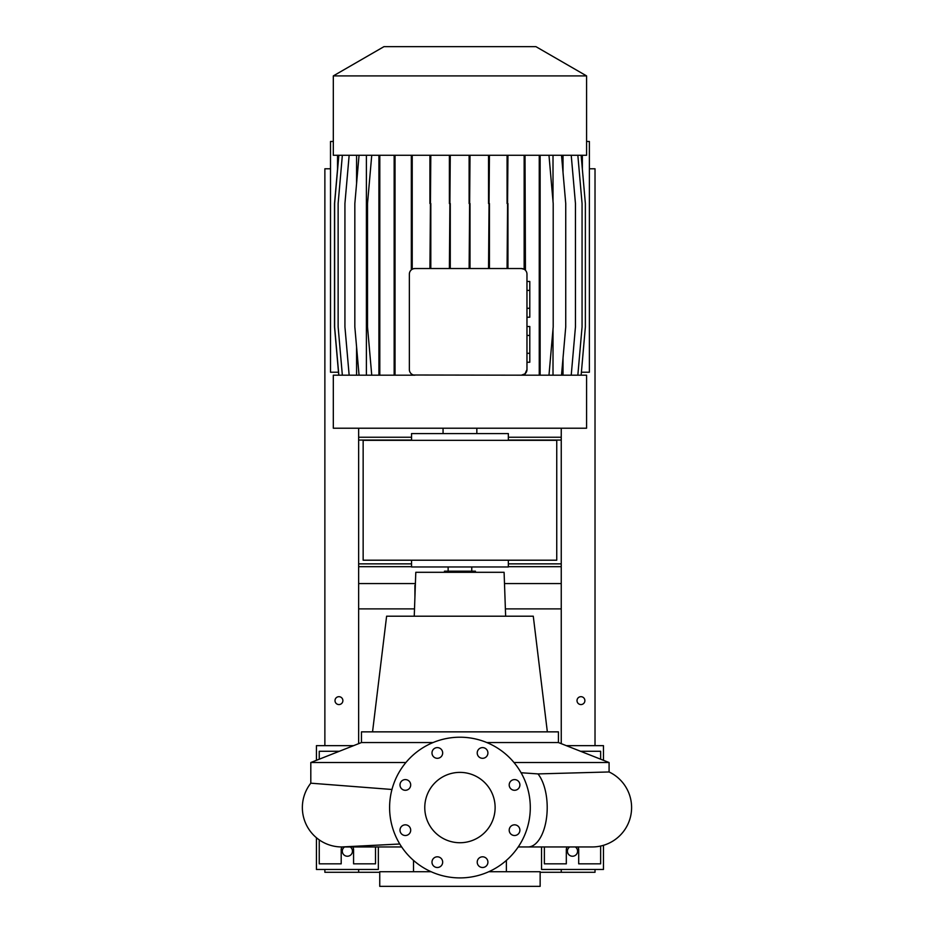 <?xml version="1.0" encoding="UTF-8"?>
<svg xmlns="http://www.w3.org/2000/svg" width="933" height="933" viewBox="0 0 933 933"><rect width="100%" height="100%" fill="white"/><g stroke="black" fill="none" stroke-linecap="round" stroke-linejoin="round"><path stroke-width="1.4" d="M459.946 772.384A35.174 35.174 0 0 0 424.772 807.558A35.174 35.174 0 0 0 459.946 842.732A35.174 35.174 0 0 0 495.12 807.558A35.174 35.174 0 0 0 459.946 772.384M437.332 747.613A5.341 5.341 0 0 0 431.991 752.966A5.341 5.341 0 0 0 437.332 758.307A5.341 5.341 0 0 0 442.674 752.966A5.341 5.341 0 0 0 437.332 747.613M405.354 779.591A5.341 5.341 0 0 0 400 784.945A5.341 5.341 0 0 0 405.354 790.286A5.341 5.341 0 0 0 410.695 784.945A5.341 5.341 0 0 0 405.354 779.591M405.354 824.83A5.341 5.341 0 0 0 400 830.172A5.341 5.341 0 0 0 405.354 835.513A5.341 5.341 0 0 0 410.695 830.172A5.341 5.341 0 0 0 405.354 824.83M437.332 856.809A5.341 5.341 0 0 0 431.991 862.15A5.341 5.341 0 0 0 437.332 867.503A5.341 5.341 0 0 0 442.674 862.15A5.341 5.341 0 0 0 437.332 856.809M482.559 856.809A5.341 5.341 0 0 0 477.218 862.15A5.341 5.341 0 0 0 482.559 867.503A5.341 5.341 0 0 0 487.912 862.15A5.341 5.341 0 0 0 482.559 856.809M514.538 824.83A5.341 5.341 0 0 0 509.196 830.172A5.341 5.341 0 0 0 514.538 835.513A5.341 5.341 0 0 0 519.891 830.172A5.341 5.341 0 0 0 514.538 824.83M514.538 779.591A5.341 5.341 0 0 0 509.196 784.945A5.341 5.341 0 0 0 514.538 790.286A5.341 5.341 0 0 0 519.891 784.945A5.341 5.341 0 0 0 514.538 779.591M482.559 747.613A5.341 5.341 0 0 0 477.218 752.966A5.341 5.341 0 0 0 482.559 758.307A5.341 5.341 0 0 0 487.912 752.966A5.341 5.341 0 0 0 482.559 747.613M592.21 846.954L518.235 846.954L592.21 846.954A39.396 39.396 0 0 0 609.086 771.964L537.991 773.912L521.081 772.746M343.122 846.931A39.396 39.396 0 0 1 341.77 846.954A39.396 39.396 -90 0 0 343.88 846.896A39.396 39.396 0 0 1 343.706 846.907M399.779 844.003L341.758 846.954A39.396 39.396 0 0 1 310.806 783.184L391.953 789.481M431.093 871.714L379.743 871.714L379.743 886.35L540.149 886.35L540.149 871.714L488.799 871.714M433.04 742.551L361.456 742.551L361.456 731.857L558.435 731.857L558.435 742.551L609.086 762.529L514.001 762.529M558.435 742.551L486.851 742.551M505.639 616.2L504.1 572.302L415.791 572.302L414.252 616.2M547.344 731.857L533.279 616.2L386.612 616.2L372.547 731.857M475.422 572.302L475.422 571.183L444.47 571.183L444.47 572.302M352.896 846.954A6.193 6.193 0 0 1 353.572 849.765L353.572 863.841L375.521 863.841L375.521 846.954M578.017 846.954A6.193 6.193 0 0 1 578.693 849.765L578.693 863.841L600.642 863.841L600.642 846.044M459.946 877.906A70.348 70.348 0 0 0 530.294 807.558A70.348 70.348 0 0 0 459.946 737.21A70.348 70.348 0 0 0 389.597 807.558A70.348 70.348 0 0 0 459.946 877.906M415.418 582.997L415.337 585.248M504.975 597.143L504.473 582.997M414.917 597.143L414.917 585.248M600.642 759.205L600.642 751.275L580.548 751.275M544.371 846.954L544.371 863.841L566.319 863.841L566.319 849.765A6.193 6.193 0 0 1 566.996 846.954M319.249 839.887L319.249 863.841L341.198 863.841L341.198 849.765A6.193 6.193 0 0 1 341.875 846.954M339.344 751.275L319.249 751.275L319.249 759.205M405.89 762.529L310.806 762.529L310.806 783.184A39.396 39.396 -90 0 0 341.758 846.954L401.656 846.954M363.147 440.329L363.147 560.208L556.744 560.208L556.744 440.329L363.147 440.329M411.546 560.208L411.546 566.961L508.345 566.961L508.345 560.208M508.345 440.329L508.345 433.577L411.546 433.577L411.546 440.329M476.833 433.577L476.833 428.224M443.058 433.577L443.058 428.224M383.964 46.65L535.927 46.65L586.577 75.9L333.314 75.9L383.964 46.65M333.314 75.9L333.314 155.275L586.577 155.275L586.577 75.9M413.552 268.716L414.975 268.529A5.633 5.633 0 0 0 409.354 274.162L409.354 369.561A5.633 5.633 0 0 0 414.975 375.183L333.314 375.183L333.314 428.224L586.577 428.224L586.577 375.183L521.349 375.183A5.633 5.633 0 0 0 526.97 369.561L526.97 274.162A5.633 5.633 0 0 0 521.349 268.529L524.148 269.275L524.148 155.275M337.536 155.275L337.536 169.071M582.355 155.275L582.355 169.071M526.97 335.437L529.792 335.437L529.792 326.503L526.97 326.503M529.792 335.437L529.792 353.304L526.97 353.304M529.792 353.304L529.792 362.249L526.97 362.249M525.022 155.275L525.431 270.29M526.97 369.561L525.022 373.818L521.349 375.183L413.552 375.008M553.012 155.275L553.012 201.365M553.012 329.092L553.012 375.183M409.354 274.162L409.482 272.926M563.031 155.275L563.031 172.57M563.031 357.887L563.031 375.183M356.581 155.275L356.581 183.486M356.581 346.971L356.581 375.183M412.223 155.275L412.223 269.252L412.864 268.949M366.389 155.275L366.389 375.183M521.349 268.529L414.975 268.529M412.223 375.183L411.336 373.841L411.336 375.183M342.353 155.275L338.131 203.522L338.131 326.935L342.353 375.183M526.97 290.408L529.792 290.408L529.792 281.474L526.97 281.474M529.792 290.408L529.792 308.287L526.97 308.287M529.792 308.287L529.792 317.22L526.97 317.22M411.336 155.275L411.336 269.87M412.223 203.522L411.336 203.522M507.949 155.275L507.074 268.529M507.949 203.522L507.949 268.529M507.074 155.275L507.074 203.522M470.01 155.275L469.124 268.529M470.01 203.522L470.01 268.529M469.124 155.275L469.124 203.522M489.428 155.275L488.542 268.529M489.428 203.522L489.428 268.529M488.542 155.275L488.542 203.522M450.266 155.275L449.391 268.529M450.266 203.522L450.266 268.529M449.391 155.275L449.391 203.522M430.813 155.275L429.926 268.529M430.813 203.522L430.813 268.529M429.926 155.275L429.926 203.522M525.022 203.522L524.148 203.522M525.022 373.818L525.022 375.183M524.148 374.448L524.148 375.183M338.749 155.275L334.527 203.522L334.527 326.935L338.749 375.183M359.053 155.275L354.832 203.522L354.832 326.935L359.053 375.183M581.142 155.275L585.364 203.522L585.364 326.935L581.142 375.183M349.152 155.275L344.93 203.522L344.93 326.935L349.152 375.183M577.842 155.275L582.064 203.522L582.064 326.935L577.842 375.183M561.514 155.275L565.736 203.522L565.736 326.935L561.514 375.183M394.158 155.275L394.158 375.183M395.044 155.275L395.044 203.522L394.158 203.522M395.044 203.522L395.044 326.935L394.158 326.935M395.044 326.935L395.044 375.183M379.801 155.275L379.801 375.183M378.915 155.275L378.915 375.183M379.801 203.522L378.915 203.522M379.801 326.935L378.915 326.935M371.742 155.275L367.52 203.522L367.52 326.935L371.742 375.183M338.842 155.275L334.62 203.522L334.62 326.935L338.842 375.183M539.251 155.275L539.251 375.183M540.137 155.275L540.137 203.522L539.251 203.522M540.137 203.522L540.137 326.935L539.251 326.935M540.137 326.935L540.137 375.183M548.977 155.275L553.199 203.522L553.199 326.935L548.977 375.183M571.229 155.275L575.451 203.522L575.451 326.935L571.229 375.183M324.871 869.463L324.871 872.285L358.645 872.285L358.645 869.463L358.645 872.285L379.743 872.285M595.021 869.463L595.021 872.285L561.246 872.285L561.246 869.463L561.246 872.285L540.149 872.285M561.246 428.224L561.246 583.568L504.975 583.568M414.917 583.568L358.645 583.568L358.645 743.659M561.246 583.568L561.246 608.887L505.383 608.887M414.509 608.887L358.645 608.887M344.58 846.954A5.062 5.062 0 0 0 347.391 856.237A5.062 5.062 0 0 0 350.19 846.954M316.427 837.729L316.427 869.463L378.343 869.463L378.343 846.954M353.607 745.654L316.427 745.654L316.427 760.313M569.701 846.954A5.062 5.062 0 0 0 572.512 856.237A5.062 5.062 0 0 0 575.311 846.954M541.548 846.954L541.548 869.463L603.464 869.463L603.464 845.31M603.464 760.313L603.464 745.654L566.284 745.654M581.411 372.232L589.388 372.232L589.388 141.478L586.577 141.478M333.314 141.478L330.504 141.478L330.504 372.232L338.481 372.232M561.246 437.239L508.345 437.239M411.546 437.239L358.645 437.239L358.645 583.568M561.246 566.681L508.345 566.681M411.546 566.681L358.645 566.681M338.947 696.683A3.942 3.942 0 0 0 335.005 700.625A3.942 3.942 0 0 0 338.947 704.567A3.942 3.942 0 0 0 342.877 700.625A3.942 3.942 0 0 0 338.947 696.683M330.504 168.78L324.871 168.78L324.871 745.654M358.645 428.224L358.645 437.239M580.944 696.683A3.942 3.942 0 0 0 577.014 700.625A3.942 3.942 0 0 0 580.944 704.567A3.942 3.942 0 0 0 584.886 700.625A3.942 3.942 0 0 0 580.944 696.683M561.246 608.887L561.246 743.659M589.388 168.78L595.021 168.78L595.021 745.654M528.008 846.954A39.396 19.196 -90 0 0 547.204 807.558A39.396 19.196 -90 0 0 537.991 773.912M561.246 440.049L508.345 440.049M411.546 440.049L358.645 440.049M561.246 563.87L508.345 563.87M411.546 563.87L358.645 563.87M471.76 566.961L471.76 571.183M506.374 860.413L506.374 871.714M609.086 762.529L609.086 771.964M361.456 742.551L310.806 762.529M413.517 860.413L413.517 871.714M448.132 566.961L448.132 571.183"/></g></svg>
